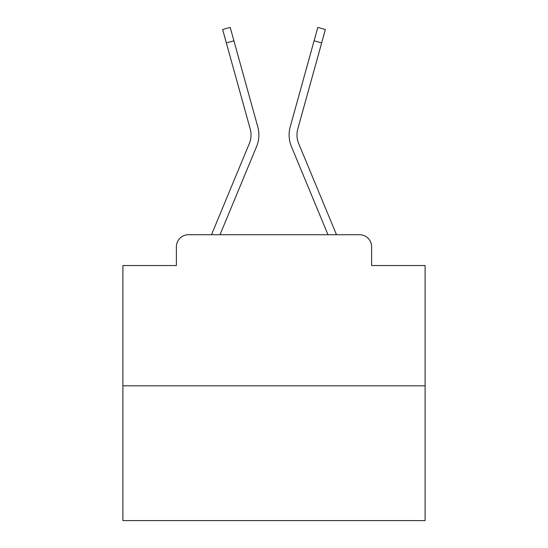 <?xml version="1.0" encoding="UTF-8"?>
<svg xmlns="http://www.w3.org/2000/svg" width="548" height="548" viewBox="0 0 548 548"><rect width="100%" height="100%" fill="white"/><g stroke="black" fill="none" stroke-linecap="round" stroke-linejoin="round"><path stroke-width="0.82" d="M176.388 246.799L176.388 265.54L176.388 246.799A12.09 12.09 0 0 1 188.478 234.715L211.596 234.715A38.079 38.079 0 0 1 212.535 232.208L249.326 143.555A22.365 22.365 0 0 0 250.217 129.006L222.625 29.503L230.194 27.4L233.914 40.799L226.338 42.895M425.104 385.819L122.896 385.819L122.896 520.6L425.104 520.6L425.104 265.54L371.613 265.54L371.613 246.799A12.09 12.09 0 0 0 359.522 234.715L188.478 234.715M122.896 385.819L122.896 265.54L176.388 265.54M220.008 234.715L256.58 146.569L220.008 234.715L256.58 146.569L220.008 234.715L256.58 146.569L220.008 234.715L256.58 146.569L220.008 234.715L256.58 146.569L220.008 234.715L256.58 146.569L220.008 234.715L256.58 146.569L220.008 234.715L256.58 146.569L220.008 234.715L256.58 146.569L220.008 234.715L256.58 146.569L220.008 234.715L256.58 146.569L220.008 234.715L256.58 146.569L220.008 234.715L256.58 146.569L220.008 234.715L256.58 146.569L220.008 234.715L256.58 146.569L220.008 234.715L256.58 146.569L220.008 234.715L256.58 146.569L220.008 234.715L256.58 146.569L220.008 234.715L256.58 146.569L220.008 234.715L256.58 146.569L220.008 234.715L256.58 146.569L220.008 234.715L256.58 146.569L220.008 234.715L327.992 234.715L291.42 146.569A30.222 30.222 0 0 1 290.207 126.91L317.806 27.4L325.375 29.503L321.662 42.895L314.086 40.799M321.662 42.895L297.783 129.006A22.365 22.365 0 0 0 298.674 143.555A22.365 22.365 0 0 1 297.783 129.006A22.365 22.365 0 0 0 298.674 143.555A22.365 22.365 0 0 1 297.783 129.006A22.365 22.365 0 0 0 298.674 143.555A22.365 22.365 0 0 1 297.783 129.006A22.365 22.365 0 0 0 298.674 143.555A22.365 22.365 0 0 1 297.783 129.006A22.365 22.365 0 0 0 298.674 143.555A22.365 22.365 0 0 1 297.783 129.006A22.365 22.365 0 0 0 298.674 143.555A22.365 22.365 0 0 1 297.783 129.006A22.365 22.365 0 0 0 298.674 143.555A22.365 22.365 0 0 1 297.783 129.006A22.365 22.365 0 0 0 298.674 143.555A22.365 22.365 0 0 1 297.783 129.006A22.365 22.365 0 0 0 298.674 143.555A22.365 22.365 0 0 1 297.783 129.006A22.365 22.365 0 0 0 298.674 143.555A22.365 22.365 0 0 1 297.783 129.006A22.365 22.365 0 0 0 298.674 143.555A22.365 22.365 0 0 1 297.783 129.006A22.365 22.365 0 0 0 298.674 143.555A22.365 22.365 0 0 1 297.783 129.006A22.365 22.365 0 0 0 298.674 143.555A22.365 22.365 0 0 1 297.783 129.006A22.365 22.365 0 0 0 298.674 143.555A22.365 22.365 0 0 1 297.783 129.006A22.365 22.365 0 0 0 298.674 143.555A22.365 22.365 0 0 1 297.783 129.006A22.365 22.365 0 0 0 298.674 143.555A22.365 22.365 0 0 1 297.783 129.006A22.365 22.365 0 0 0 298.674 143.555A22.365 22.365 0 0 1 297.783 129.006A22.365 22.365 0 0 0 298.674 143.555A22.365 22.365 0 0 1 297.783 129.006A22.365 22.365 0 0 0 298.674 143.555A22.365 22.365 0 0 1 297.783 129.006A22.365 22.365 0 0 0 298.674 143.555A22.365 22.365 0 0 1 297.783 129.006A22.365 22.365 0 0 0 298.674 143.555A22.365 22.365 0 0 1 297.783 129.006A22.365 22.365 0 0 0 298.674 143.555L335.465 232.208A38.079 38.079 0 0 1 336.404 234.715L359.522 234.715M371.613 265.54L371.613 246.799M249.326 143.555A22.365 22.365 0 0 0 250.217 129.006A22.365 22.365 0 0 1 249.326 143.555A22.365 22.365 0 0 0 250.217 129.006A22.365 22.365 0 0 1 249.326 143.555A22.365 22.365 0 0 0 250.217 129.006A22.365 22.365 0 0 1 249.326 143.555A22.365 22.365 0 0 0 250.217 129.006A22.365 22.365 0 0 1 249.326 143.555A22.365 22.365 0 0 0 250.217 129.006A22.365 22.365 0 0 1 249.326 143.555A22.365 22.365 0 0 0 250.217 129.006A22.365 22.365 0 0 1 249.326 143.555A22.365 22.365 0 0 0 250.217 129.006A22.365 22.365 0 0 1 249.326 143.555A22.365 22.365 0 0 0 250.217 129.006A22.365 22.365 0 0 1 249.326 143.555A22.365 22.365 0 0 0 250.217 129.006A22.365 22.365 0 0 1 249.326 143.555A22.365 22.365 0 0 0 250.217 129.006A22.365 22.365 0 0 1 249.326 143.555A22.365 22.365 0 0 0 250.217 129.006A22.365 22.365 0 0 1 249.326 143.555A22.365 22.365 0 0 0 250.217 129.006A22.365 22.365 0 0 1 249.326 143.555A22.365 22.365 0 0 0 250.217 129.006A22.365 22.365 0 0 1 249.326 143.555A22.365 22.365 0 0 0 250.217 129.006A22.365 22.365 0 0 1 249.326 143.555A22.365 22.365 0 0 0 250.217 129.006A22.365 22.365 0 0 1 249.326 143.555A22.365 22.365 0 0 0 250.217 129.006A22.365 22.365 0 0 1 249.326 143.555A22.365 22.365 0 0 0 250.217 129.006A22.365 22.365 0 0 1 249.326 143.555A22.365 22.365 0 0 0 250.217 129.006A22.365 22.365 0 0 1 249.326 143.555A22.365 22.365 0 0 0 250.217 129.006A22.365 22.365 0 0 1 249.326 143.555A22.365 22.365 0 0 0 250.217 129.006A22.365 22.365 0 0 1 249.326 143.555A22.365 22.365 0 0 0 250.217 129.006A22.365 22.365 0 0 1 249.326 143.555A22.365 22.365 0 0 0 250.217 129.006M327.992 234.715L291.42 146.569M256.58 146.569A30.222 30.222 0 0 0 257.793 126.91L233.914 40.799"/></g></svg>
